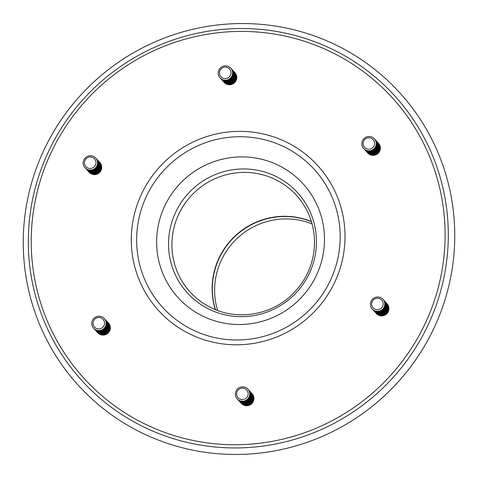 <?xml version="1.0" encoding="UTF-8"?>
<svg xmlns="http://www.w3.org/2000/svg" width="478" height="478" viewBox="0 0 478 478"><rect width="100%" height="100%" fill="white"/><g stroke="black" fill="none" stroke-linecap="round" stroke-linejoin="round"><path stroke-width="0.72" d="M315.366 277.497A84.528 83.19 137.5 0 1 170.216 287.517A84.528 83.19 137.5 0 1 236.096 157.095A84.528 83.19 137.5 0 1 315.366 277.497M431.317 333.59A217.311 213.875 137.5 0 1 58.155 359.348A217.311 213.875 137.5 0 1 227.522 24.061A217.311 213.875 137.5 0 1 431.317 333.59M217.621 310.503A70.84 69.722 137.5 0 1 237.853 237.745A70.84 69.722 137.5 0 1 312.086 223.925M83.979 159.754A7.242 7.128 137.5 0 1 96.419 158.899A7.242 7.128 137.5 0 1 90.772 170.072A7.242 7.128 137.5 0 1 83.979 159.754M85.084 160.196A5.796 5.706 137.5 0 1 95.038 159.509A5.796 5.706 137.5 0 1 90.521 168.453A5.796 5.706 137.5 0 1 85.084 160.196M95.899 158.206A7.242 7.128 137.5 0 1 95.552 168.543A7.242 7.128 137.5 0 1 85.227 167.987M96.245 158.582A7.242 7.128 137.5 0 1 95.899 168.919A7.242 7.128 137.5 0 1 85.574 168.37M96.592 158.965A7.242 7.128 137.5 0 1 96.245 169.302A7.242 7.128 137.5 0 1 85.921 168.746M96.938 159.341A7.242 7.128 137.5 0 1 96.592 169.678A7.242 7.128 137.5 0 1 86.267 169.122M97.285 159.718A7.242 7.128 137.5 0 1 96.938 170.054A7.242 7.128 137.5 0 1 86.614 169.505M97.632 160.1A7.242 7.128 137.5 0 1 97.285 170.437A7.242 7.128 137.5 0 1 86.96 169.881M97.978 160.477A7.242 7.128 137.5 0 1 97.632 170.813A7.242 7.128 137.5 0 1 87.307 170.258M98.325 160.853A7.242 7.128 137.5 0 1 97.978 171.19A7.242 7.128 137.5 0 1 87.653 170.634M98.671 161.235A7.242 7.128 137.5 0 1 98.325 171.572A7.242 7.128 137.5 0 1 88 171.016M99.018 161.612A7.242 7.128 137.5 0 1 98.671 171.949A7.242 7.128 137.5 0 1 88.346 171.393M99.364 161.988A7.242 7.128 137.5 0 1 99.018 172.325A7.242 7.128 137.5 0 1 88.693 171.769M99.711 162.371A7.242 7.128 137.5 0 1 99.364 172.701A7.242 7.128 137.5 0 1 89.039 172.152M92.929 327.412A7.242 7.128 137.5 0 1 98.576 316.239A7.242 7.128 137.5 0 1 105.369 326.558A7.242 7.128 137.5 0 1 92.929 327.412M93.963 326.426A5.796 5.706 137.5 0 1 98.48 317.482A5.796 5.706 137.5 0 1 103.911 325.739A5.796 5.706 137.5 0 1 93.963 326.426M104.467 318.701A7.242 7.128 137.5 0 1 104.12 329.037A7.242 7.128 137.5 0 1 93.796 328.482M104.813 319.077A7.242 7.128 137.5 0 1 104.467 329.414A7.242 7.128 137.5 0 1 94.142 328.864M105.16 319.459A7.242 7.128 137.5 0 1 104.813 329.796A7.242 7.128 137.5 0 1 94.489 329.24M105.507 319.836A7.242 7.128 137.5 0 1 105.16 330.173A7.242 7.128 137.5 0 1 94.835 329.617M105.853 320.212A7.242 7.128 137.5 0 1 105.507 330.549A7.242 7.128 137.5 0 1 95.182 329.999M106.2 320.595A7.242 7.128 137.5 0 1 105.853 330.931A7.242 7.128 137.5 0 1 95.528 330.376M106.546 320.971A7.242 7.128 137.5 0 1 106.2 331.308A7.242 7.128 137.5 0 1 95.875 330.752M106.899 321.347A7.242 7.128 137.5 0 1 106.546 331.684A7.242 7.128 137.5 0 1 96.221 331.129M107.245 321.73A7.242 7.128 137.5 0 1 106.893 332.067A7.242 7.128 137.5 0 1 96.568 331.511M107.592 322.106A7.242 7.128 137.5 0 1 107.245 332.443A7.242 7.128 137.5 0 1 96.915 331.887M107.938 322.483A7.242 7.128 137.5 0 1 107.592 332.819A7.242 7.128 137.5 0 1 97.261 332.264M108.285 322.865A7.242 7.128 137.5 0 1 107.938 333.196A7.242 7.128 137.5 0 1 97.608 332.646M242.944 401.197A7.242 7.128 137.5 0 1 236.15 390.879A7.242 7.128 137.5 0 1 248.59 390.018A7.242 7.128 137.5 0 1 242.944 401.197M242.699 399.572A5.796 5.706 137.5 0 1 237.261 391.321A5.796 5.706 137.5 0 1 247.216 390.634A5.796 5.706 137.5 0 1 242.699 399.572M248.076 389.331A7.242 7.128 137.5 0 1 243.296 401.574A7.242 7.128 137.5 0 1 237.399 399.112M248.423 389.707A7.242 7.128 137.5 0 1 243.643 401.956A7.242 7.128 137.5 0 1 237.745 399.489M248.769 390.084A7.242 7.128 137.5 0 1 243.989 402.333A7.242 7.128 137.5 0 1 238.092 399.871M249.116 390.466A7.242 7.128 137.5 0 1 244.336 402.709A7.242 7.128 137.5 0 1 238.438 400.247M249.462 390.843A7.242 7.128 137.5 0 1 244.682 403.091A7.242 7.128 137.5 0 1 238.785 400.624M249.809 391.219A7.242 7.128 137.5 0 1 245.029 403.468A7.242 7.128 137.5 0 1 239.131 401.006M250.155 391.601A7.242 7.128 137.5 0 1 245.375 403.844A7.242 7.128 137.5 0 1 239.478 401.383M250.502 391.978A7.242 7.128 137.5 0 1 245.722 404.221A7.242 7.128 137.5 0 1 239.825 401.759M250.848 392.354A7.242 7.128 137.5 0 1 246.068 404.603A7.242 7.128 137.5 0 1 240.171 402.141M251.195 392.737A7.242 7.128 137.5 0 1 246.415 404.98A7.242 7.128 137.5 0 1 240.518 402.518M251.542 393.113A7.242 7.128 137.5 0 1 246.762 405.356A7.242 7.128 137.5 0 1 240.864 402.894M251.888 393.49A7.242 7.128 137.5 0 1 247.108 405.738A7.242 7.128 137.5 0 1 241.211 403.277M384.013 307.318A7.242 7.128 137.5 0 1 371.573 308.179A7.242 7.128 137.5 0 1 377.22 296.999A7.242 7.128 137.5 0 1 384.013 307.318M382.555 306.5A5.796 5.706 137.5 0 1 372.601 307.187A5.796 5.706 137.5 0 1 377.118 298.248A5.796 5.706 137.5 0 1 382.555 306.5M383.111 299.467A7.242 7.128 137.5 0 1 384.36 307.701A7.242 7.128 137.5 0 1 372.434 309.248M383.458 299.843A7.242 7.128 137.5 0 1 384.706 308.077A7.242 7.128 137.5 0 1 372.78 309.625M383.804 300.22A7.242 7.128 137.5 0 1 385.053 308.453A7.242 7.128 137.5 0 1 373.127 310.001M384.151 300.602A7.242 7.128 137.5 0 1 385.399 308.836A7.242 7.128 137.5 0 1 373.473 310.383M384.497 300.979A7.242 7.128 137.5 0 1 385.746 309.212A7.242 7.128 137.5 0 1 373.82 310.76M384.844 301.355A7.242 7.128 137.5 0 1 386.093 309.589A7.242 7.128 137.5 0 1 374.166 311.136M385.19 301.732A7.242 7.128 137.5 0 1 386.439 309.965A7.242 7.128 137.5 0 1 374.513 311.519M385.537 302.114A7.242 7.128 137.5 0 1 386.786 310.347A7.242 7.128 137.5 0 1 374.86 311.895M385.883 302.49A7.242 7.128 137.5 0 1 387.132 310.724A7.242 7.128 137.5 0 1 375.206 312.271M386.23 302.867A7.242 7.128 137.5 0 1 387.479 311.1A7.242 7.128 137.5 0 1 375.559 312.654M386.577 303.249A7.242 7.128 137.5 0 1 387.825 311.483A7.242 7.128 137.5 0 1 375.905 313.03M386.923 303.626A7.242 7.128 137.5 0 1 388.172 311.859A7.242 7.128 137.5 0 1 376.252 313.407M375.057 139.66A7.242 7.128 137.5 0 1 369.41 150.839A7.242 7.128 137.5 0 1 362.617 140.52A7.242 7.128 137.5 0 1 375.057 139.66M373.677 140.275A5.796 5.706 137.5 0 1 369.159 149.214A5.796 5.706 137.5 0 1 363.728 140.962A5.796 5.706 137.5 0 1 373.677 140.275M374.543 138.973A7.242 7.128 137.5 0 1 373.659 149.751A7.242 7.128 137.5 0 1 363.866 148.754M374.889 139.349A7.242 7.128 137.5 0 1 374.005 150.134A7.242 7.128 137.5 0 1 364.212 149.13M375.236 139.725A7.242 7.128 137.5 0 1 374.352 150.51A7.242 7.128 137.5 0 1 364.559 149.506M375.583 140.108A7.242 7.128 137.5 0 1 374.698 150.887A7.242 7.128 137.5 0 1 364.905 149.889M375.929 140.484A7.242 7.128 137.5 0 1 375.045 151.269A7.242 7.128 137.5 0 1 365.252 150.265M376.276 140.861A7.242 7.128 137.5 0 1 375.391 151.646A7.242 7.128 137.5 0 1 365.598 150.642M376.622 141.243A7.242 7.128 137.5 0 1 375.738 152.022A7.242 7.128 137.5 0 1 365.945 151.024M376.969 141.619A7.242 7.128 137.5 0 1 376.084 152.404A7.242 7.128 137.5 0 1 366.291 151.401M377.315 141.996A7.242 7.128 137.5 0 1 376.431 152.781A7.242 7.128 137.5 0 1 366.638 151.777M377.662 142.372A7.242 7.128 137.5 0 1 376.778 153.157A7.242 7.128 137.5 0 1 366.985 152.159M378.008 142.755A7.242 7.128 137.5 0 1 377.124 153.54A7.242 7.128 137.5 0 1 367.331 152.536M378.355 143.131A7.242 7.128 137.5 0 1 377.471 153.916A7.242 7.128 137.5 0 1 367.678 152.912M225.042 65.88A7.242 7.128 137.5 0 1 231.836 76.199A7.242 7.128 137.5 0 1 219.396 77.054A7.242 7.128 137.5 0 1 225.042 65.88M224.947 67.123A5.796 5.706 137.5 0 1 230.378 75.375A5.796 5.706 137.5 0 1 220.43 76.062A5.796 5.706 137.5 0 1 224.947 67.123M230.934 68.342A7.242 7.128 137.5 0 1 230.587 78.679A7.242 7.128 137.5 0 1 220.262 78.123M231.28 68.718A7.242 7.128 137.5 0 1 230.934 79.055A7.242 7.128 137.5 0 1 220.609 78.5M231.627 69.095A7.242 7.128 137.5 0 1 231.28 79.432A7.242 7.128 137.5 0 1 220.956 78.882M231.973 69.477A7.242 7.128 137.5 0 1 231.627 79.814A7.242 7.128 137.5 0 1 221.302 79.258M232.32 69.854A7.242 7.128 137.5 0 1 231.973 80.19A7.242 7.128 137.5 0 1 221.649 79.635M232.666 70.23A7.242 7.128 137.5 0 1 232.32 80.567A7.242 7.128 137.5 0 1 221.995 80.017M233.013 70.613A7.242 7.128 137.5 0 1 232.666 80.949A7.242 7.128 137.5 0 1 222.342 80.394M233.36 70.989A7.242 7.128 137.5 0 1 233.013 81.326A7.242 7.128 137.5 0 1 222.688 80.77M233.706 71.365A7.242 7.128 137.5 0 1 233.36 81.702A7.242 7.128 137.5 0 1 223.035 81.152M234.053 71.748A7.242 7.128 137.5 0 1 233.706 82.085A7.242 7.128 137.5 0 1 223.381 81.529M234.399 72.124A7.242 7.128 137.5 0 1 234.053 82.461A7.242 7.128 137.5 0 1 223.728 81.905M234.746 72.501A7.242 7.128 137.5 0 1 234.399 82.837A7.242 7.128 137.5 0 1 224.074 82.288M329.133 282.976A102.513 100.894 137.5 0 1 192.281 329.671A102.513 100.894 137.5 0 1 147.684 193.733A102.513 100.894 137.5 0 1 284.535 147.039A102.513 100.894 137.5 0 1 329.133 282.976M189.724 333.961A107.634 105.937 137.5 0 1 179.877 149.56A107.634 105.937 137.5 0 1 344.865 230.713A107.634 105.937 137.5 0 1 189.724 333.961M144.362 423.753A208.444 205.152 137.5 0 1 125.296 66.663A208.444 205.152 137.5 0 1 444.809 223.812A208.444 205.152 137.5 0 1 144.362 423.753M143.131 426.657A211.515 208.175 137.5 0 1 51.116 146.178A211.515 208.175 137.5 0 1 333.483 49.826A211.515 208.175 137.5 0 1 425.498 330.31A211.515 208.175 137.5 0 1 143.131 426.657M311.399 221.541A71.861 70.726 -42.5 0 0 235.702 235.403A71.861 70.726 -42.5 0 0 215.303 309.601M215.488 309.678A71.808 70.672 137.5 0 1 235.887 235.606A71.808 70.672 137.5 0 1 311.453 221.726M210.923 307.659A71.861 70.726 137.5 0 1 190.28 292.195A71.861 70.726 137.5 0 1 195.472 191.505A71.861 70.726 137.5 0 1 296.235 195.09C307.39 207.512 313.46 222.115 314.452 238.91C315.092 260.839 307.474 279.552 291.61 295.063C270.434 315.498 236.592 320.714 210.846 307.599C203.025 303.733 196.165 298.601 190.28 292.195M208.976 309.17A74.49 73.313 137.5 0 1 176.573 210.392A74.49 73.313 137.5 0 1 276.015 176.46A74.49 73.313 137.5 0 1 308.424 275.238A74.49 73.313 137.5 0 1 208.976 309.17"/></g></svg>
